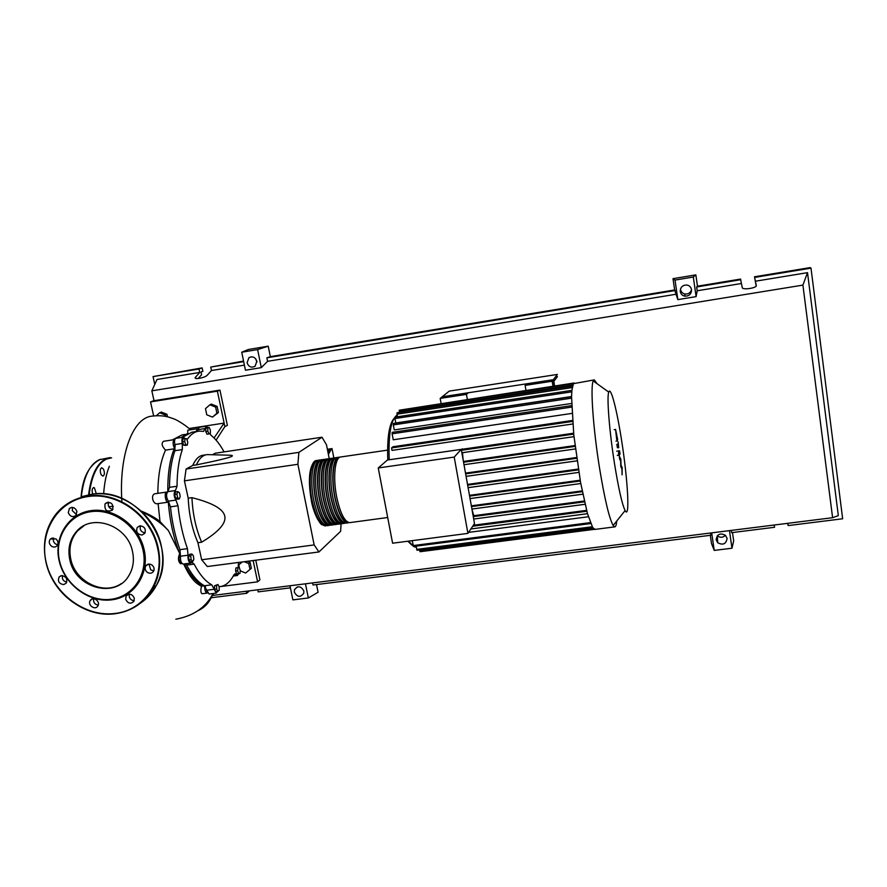 <?xml version="1.0" encoding="UTF-8"?>
<svg xmlns="http://www.w3.org/2000/svg" width="887" height="887" viewBox="0 0 887 887"><rect width="100%" height="100%" fill="white"/><g stroke="black" fill="none" stroke-linecap="round" stroke-linejoin="round"><path stroke-width="1.33" d="M554.608 385.967L553.854 381.355L557.457 376.565M554.364 386L553.333 379.703L557.346 374.436L449.232 391.123L442.214 396.777L553.333 379.703L552.157 381.233L552.978 386.211M197.457 428.698L187.756 430.195L187.811 433.344L181.225 437.524M175.227 446.449C170.104 457.537 167.632 472.605 167.809 491.653M168.22 501.033C169.75 521.223 173.863 539.518 180.571 555.905M184.274 563.921C191.015 576.75 198.078 584.367 205.474 586.773M327.78 451.339L328.401 451.583M328.367 454.344L331.527 448.944L327.425 449.543M331.527 448.944L332.015 448.589L333.867 457.98M332.015 448.589L327.37 449.277M329.798 449.199L327.968 452.315M329.221 458.657L326.483 444.775L322.014 437.224L298.897 452.359L297.888 464.289L184.429 480.843L186.093 469.035L192.745 465.431L196.404 464.888C217.714 460.553 229.533 457.703 231.862 456.317C232.948 455.696 232.327 455.33 230.01 455.219L228.624 455.175M298.897 452.359L186.093 469.035M322.014 437.224L215.242 453.224L212.448 454.743M297.888 464.289L314.164 544.928L318.954 551.958L340.619 531.313L341.074 523.762M318.954 551.958L207.314 566.527L201.659 559.764L197.934 542.711L201.637 542.212C218.612 531.956 226.329 523.252 224.766 516.123C223.313 508.983 212.359 502.829 191.936 497.662L188.21 498.195L184.429 480.843M314.164 544.928L201.659 559.764M197.934 542.711C192.246 529.583 188.998 514.737 188.21 498.195M191.936 497.662C192.734 514.216 195.96 529.073 201.637 542.212M208.334 454.632L206.926 454.643C202.713 455.109 199.198 458.524 196.404 464.888M192.745 465.431C195.572 459.067 199.098 455.652 203.345 455.186L206.094 454.776M185.106 438.511L186.647 438.799L187.756 442.081L187.323 445.086L185.782 444.83L184.673 441.538L185.106 438.511L182.966 438.843L182.522 441.859L184.673 441.538M185.782 444.83L183.642 445.152L185.183 445.418L187.323 445.086M183.642 445.152L182.522 441.859M176.89 494.148L177.755 491.586L179.407 492.684L180.205 496.332L179.362 498.904L177.699 497.818L176.89 494.148L174.695 494.469L175.559 491.908L177.755 491.586M177.699 497.818L175.504 498.128L177.167 499.215L179.362 498.904M175.504 498.128L174.695 494.469M191.126 559.664L190.727 555.916L191.88 554.02L193.421 555.85L193.821 559.564L192.679 561.482L191.126 559.664L188.942 559.952L188.543 556.216L190.727 555.916M188.543 556.216L189.696 554.308L191.88 554.02M188.942 559.952L190.494 561.77L192.679 561.482M217.925 591.496L216.639 589.046L216.628 585.531L217.903 584.478L219.189 586.928L219.2 590.432L215.818 591.762L214.521 589.312L216.639 589.046M214.521 589.312L214.521 585.797L216.628 585.531M214.521 585.797L217.903 584.478M239.922 573.523L238.625 573.612L237.638 570.674L237.96 567.658L239.279 567.58L240.255 570.518L239.922 573.523L236.596 573.867L238.625 573.612M236.596 573.867L235.609 570.929L237.638 570.674M235.609 570.929L235.942 567.913L237.96 567.658M209.088 427.334L210.352 429.995L210.352 433.266L209.088 433.898L207.813 431.237L207.813 427.955L209.088 427.334L205.762 428.266L207.813 427.955M207.813 431.237L205.762 431.548L207.037 434.209L209.088 433.898M205.762 431.548L205.762 428.266M238.536 562.447L238.126 567.647M217.548 591.54L216.284 593.115L211.771 584.821C205.607 581.573 199.719 574.665 194.109 564.11L192.113 562.38L190.65 563.09C188.643 562.17 187.778 559.542 188.044 555.218L187.445 548.665C182.777 535.46 179.629 521.157 178.01 505.756L175.914 500.08C173.73 496.143 173.564 492.961 175.438 490.533L177.023 486.253C177.134 471.629 178.908 459.399 182.334 449.587L182.278 443.445C181.591 439.93 181.935 437.845 183.299 437.202L184.984 438.533M186.902 439.553L187.534 439.01C190.938 434.22 194.763 431.581 199.021 431.104L203.611 431.392L206.283 426.226L207.846 427.534M182.5 437.324L191.858 432.213L197.967 431.27M205.074 428.565L197.989 429.652L197.635 431.315M177.023 486.253L169.484 487.351L167.876 491.631L175.438 490.533M169.484 487.351C169.628 472.738 171.446 460.519 174.927 450.707L182.334 449.587M182.278 443.445L174.883 444.575L174.927 450.707M187.445 548.665L179.917 549.674L180.516 556.216L188.044 555.218M179.917 549.674C175.216 536.491 172.056 522.199 170.448 506.832L178.01 505.756M175.914 500.08L168.342 501.166L170.448 506.832M211.771 584.821L204.465 585.753L206.715 590.221L213.989 589.301M204.465 585.753C198.233 582.515 192.291 575.63 186.636 565.097L194.109 564.11M185.616 563.744L186.636 565.097M238.625 573.689L237.417 575.497L235.022 573.834L233.991 574.687C230.099 582.171 225.265 586.163 219.521 586.662L219.111 586.784M209.775 433.555L210.984 435.24C215.641 438.91 220.009 444.465 224.101 451.904M209.166 594.013L206.715 590.221M183.276 564.054L183.132 564.077C181.103 563.156 180.238 560.54 180.516 556.216M168.342 501.166C166.135 497.23 165.98 494.048 167.876 491.631M174.883 444.575C174.207 441.061 174.551 438.976 175.925 438.333L183.221 437.213M197.989 429.652L199.22 427.312L206.216 426.226M326.494 525.636L325.274 525.924C319.963 525.093 315.506 516.689 311.891 500.689C307.767 481.064 310.383 460.275 316.637 460.497L317.358 460.519M387.586 450.13L340.896 456.949C334.987 456.672 332.669 477.505 336.738 497.23C340.286 513.296 344.577 521.767 349.611 522.643L350.188 522.565M325.108 525.148C319.941 524.228 315.617 516.012 312.113 500.512C308.255 482.084 310.428 462.338 316.149 461.373M348.946 522.587L347.726 522.898C342.681 522.033 338.379 513.562 334.82 497.496C330.751 477.783 333.08 456.949 339.022 457.226L339.765 457.271M338.59 457.282L337.149 457.492C331.184 457.226 328.833 478.06 332.902 497.762C336.461 513.817 340.774 522.288 345.852 523.153L346.429 523.075M345.187 523.097L343.979 523.408C338.878 522.543 334.554 514.083 330.984 498.028C326.904 478.326 329.288 457.504 335.286 457.77L336.018 457.814M334.842 457.836L333.412 458.047C327.392 457.781 324.986 478.603 329.066 498.294C332.636 514.338 336.982 522.798 342.105 523.663L342.692 523.574M341.44 523.607L340.231 523.907C335.086 523.053 330.729 514.604 327.159 498.561C323.068 478.88 325.496 458.058 331.538 458.313L332.281 458.357M331.106 458.379L329.676 458.59C323.6 458.335 321.149 479.157 325.241 498.827C328.822 514.87 333.19 523.308 338.357 524.162L338.945 524.084M337.703 524.117L336.483 524.417C331.306 523.563 326.915 515.125 323.334 499.093C319.231 479.423 321.715 458.612 327.813 458.867L328.545 458.901M327.358 458.923L325.939 459.133C319.819 458.889 317.313 479.701 321.427 499.359C325.008 515.38 329.41 523.818 334.61 524.672L335.208 524.583M333.955 524.627L332.747 524.916C327.514 524.073 323.112 515.646 319.508 499.625C315.406 479.978 317.934 459.167 324.077 459.411L324.808 459.444M323.633 459.477L322.214 459.677C316.038 459.444 313.488 480.244 317.601 499.891C321.205 515.901 325.629 524.328 330.873 525.171L331.472 525.093M330.23 525.126L329.01 525.426C323.744 524.583 319.298 516.167 315.694 500.157C311.581 480.521 314.153 459.721 320.351 459.954L321.083 459.976M319.897 460.02L318.488 460.22C312.268 459.998 309.674 480.787 313.787 500.423C317.402 516.422 321.848 524.838 327.137 525.669L327.746 525.592M328.866 524.638C323.733 523.751 319.42 515.524 315.927 499.98C312.069 481.519 314.209 461.739 319.897 460.83M332.614 524.139C327.525 523.263 323.234 515.037 319.741 499.448C315.883 480.942 318.001 461.14 323.655 460.275M336.384 523.629C331.328 522.787 327.048 514.549 323.555 498.915C319.697 480.366 321.781 460.541 327.403 459.721M340.142 523.13L340.142 523.13C335.12 522.288 330.862 514.039 327.381 498.383C323.522 479.8 325.584 459.943 331.161 459.178M343.89 522.62L343.89 522.62C338.912 521.778 334.687 513.518 331.206 497.851C327.358 479.224 329.376 459.333 334.931 458.623M347.637 522.11L347.637 522.11C342.704 521.268 338.501 512.996 335.031 497.319C331.195 478.647 333.19 458.734 338.701 458.069M621.576 440.318C616.842 409.583 610.722 385.79 608.748 392.109C606.664 396.844 609.325 431.137 614.514 463.69C618.583 488.804 622.12 504.437 625.113 510.568C630.125 520.281 627.808 479.446 621.576 440.318M597.128 383.749L594.323 379.891L593.237 380.944C590.221 386.311 593.115 428.388 599.601 468.469C604.712 499.337 609.225 518.352 613.161 525.492L614.591 526.889C615.656 527.066 616.376 525.104 616.742 521.024M594.068 379.924L573.401 383.661L571.871 390.491L571.561 396.932L573.789 434.985L580.608 482.694L587.416 513.429L592.716 527.643L595.188 529.373M392.697 459.266L573.601 433.222M572.536 421.436L391.599 447.913L392.985 446.749L572.47 420.449M571.993 413.397L393.24 439.786L392.109 433.798L392.209 432.346L571.649 405.625M571.583 403.463L394.26 429.929L393.318 424.917L393.418 423.487L571.561 396.7M571.572 396.533L395.79 422.977L394.959 418.553L395.059 417.134L571.882 390.369M454.211 457.082L467.915 533.386L474.512 523.552L461.262 449.365L387.408 460.031L378.25 467.959L454.211 457.082L461.262 449.365M467.915 533.386L392.597 543.21L378.25 467.959M472.006 509.526L473.791 515.702L473.248 516.489M462.482 452.703L463.125 459.765M462.238 449.31L461.417 450.208M462.205 448.844L461.34 449.798M463.424 461.44L574.987 445.562M465.498 473.104L576.561 457.515M467.527 484.413L578.291 469.068M469.467 495.345L580.165 480.222M471.341 505.834L582.171 490.888M473.791 515.702L584.311 500.989M468.591 532.388L588.38 516.755M473.37 525.248L586.584 510.358M525.958 390.335L525.126 385.379L552.157 381.233M441.061 403.286L440.174 398.407L466.473 394.382L467.327 399.272M397.42 416.779L397.021 412.788L572.514 386.1M399.35 412.433L399.272 410.204L573.412 383.65M412.178 540.649L413.53 546.481L590.731 523.552M419.54 549.962L420.105 551.714L594.323 529.351M416.036 546.148L417.067 550.273L592.738 527.676M574.122 382.984L401.634 409.838M391.599 447.913L391.999 450.374L572.747 423.986L391.999 450.374M440.174 398.407L442.214 396.777L468.303 392.764L466.473 394.382M553.333 379.703L526.501 383.827L525.126 385.379M615.944 433.599L616.853 437.579L616.554 433.676L616.132 432.856L615.944 433.599M616.676 439.398L617.374 440.961L617.629 439.464L615.589 429.463L616.676 439.398M617.396 447.735L618.716 447.747L618.15 441.892L618.172 444.365L616.853 444.332L617.396 447.735M618.516 452.703L618.682 455.208L618.516 452.703M622.175 467.66L621 464.976L620.845 459.122L619.459 456.428L619.215 454.177L620.057 454.111L619.536 450.751L618.671 450.796L619.647 459.278L620.667 460.952L620.778 466.462L621.931 469.079L622.086 474.878L622.175 467.66M103.635 493.959C104.367 483.105 106.274 473.88 109.356 466.274M156.833 519.261L156.977 520.602M239.49 568.245L238.769 564.864L242.295 561.959M244.202 561.715L248.737 563.567L249.99 569.454L245.621 573.035L240.222 570.818M247.351 561.294L250.112 562.425L248.737 563.567M250.112 562.425L251.354 568.301L249.99 569.454M156.334 415.715L159.671 412.754L165.315 415.016L165.625 416.413M165.315 415.016L166.967 414.318L161.334 412.067L159.671 412.754M166.967 414.318L167.51 416.823M216.905 413.231L212.492 417.09L206.782 414.817L205.474 408.674L209.886 404.805L215.608 407.078L216.905 413.231L218.413 412.533L212.492 417.09M215.608 407.078L217.115 406.401L211.405 404.128L209.886 404.805M217.115 406.401L218.413 412.533M179.806 553.654L168.364 530.548L159.993 521.501L158.119 503.605M180.638 563.688L180.471 563.711C178.087 561.26 177.821 557.934 179.684 553.743M181.99 563.456L181.591 563.567C178.864 561.427 178.254 558.2 179.739 553.876M203.334 585.941L201.537 586.163C195.096 583.513 189.164 576.129 183.742 563.999M202.192 593.725L202.048 593.747C200.662 592.86 200.495 590.332 201.537 586.163M207.636 592.926L207.159 593.093C205.54 592.505 204.709 590.298 204.664 586.495M157.842 493.338C157.997 475.499 160.558 461.096 165.536 450.13L174.185 448.822M172.333 439.941L182.057 434.896L185.339 434.386M157.509 503.694L157.332 503.716C152.664 504.603 150.269 493.893 155.591 493.671L166.656 492.074M168.297 502.153L168.131 502.175C165.381 502.652 163.94 492.03 166.756 492.052L167.244 492.141M165.536 450.13C161.866 446.283 161.19 443.334 163.507 441.294L174.429 439.619M174.429 448.245C172.655 444.032 172.688 441.149 174.506 439.608L174.794 439.619M196.249 431.537L197.513 428.687L198.111 428.853M198.123 610.633C204.332 607.739 208.822 603.105 211.605 596.74L212.714 593.569M141.332 511.112C149.038 514.249 155.258 517.709 159.993 521.501M189.119 428.51L224.123 423.088L224.866 426.614L216.084 440.118M153.639 415.925L150.546 401.911L217.382 391.178L224.123 423.088L214.077 437.978M150.546 401.911L153.429 400.802L219.943 390.114L227.371 425.372L224.866 426.614M219.943 390.114L217.382 391.178M253.128 560.54L257.618 581.85L220.553 586.551M255.766 560.196L259.902 579.821L257.618 581.85M101.185 474.767C99.81 471.219 99.976 468.868 101.683 467.726L103.469 469.123C104.843 472.671 104.677 475.011 102.959 476.142L101.185 474.767M92.769 494.148C91.694 490.666 91.993 488.471 93.645 487.573L94.388 487.761L96.339 493.848M132.507 551.503C134.414 560.484 133.161 568.589 128.748 575.796C115.432 599.124 75.273 588.136 69.851 559.952C67.479 548.787 69.751 539.241 76.659 531.313C92.193 512.808 127.661 525.503 132.507 551.503M121.397 583.557C104.056 595.798 75.45 582.038 70.838 559.375C68.476 548.221 70.749 538.686 77.646 530.77L84.154 525.603M59.241 561.205C53.408 537.611 68.066 513.773 90.951 510.646C113.758 507.176 138.915 525.636 144.16 549.752C149.759 573.822 134.325 597.173 111.684 599.834C89.132 602.838 64.74 584.855 59.241 561.205M59.617 561.338C53.885 538.154 68.288 514.759 90.762 511.688C113.148 508.273 137.851 526.412 143.007 550.095C148.506 573.723 133.36 596.663 111.13 599.268C88.966 602.229 65.017 584.566 59.617 561.338M139.935 525.814C144.559 526.446 146.178 528.951 144.781 533.32L142.009 535.027C137.319 534.351 135.733 531.823 137.241 527.432L139.935 525.814L137.241 527.432M151.987 565.041C154.083 566.86 154.615 568.933 153.584 571.261C151.943 573.479 149.836 573.822 147.253 572.292C145.124 570.43 144.614 568.323 145.712 565.984C147.353 563.833 149.448 563.522 151.987 565.041M148.972 564.077L150.735 569.875L153.795 570.829M134.314 598.171L133.904 601.308C130.666 604.302 127.916 603.626 125.655 599.268L126.12 596.031C129.369 593.126 132.108 593.835 134.314 598.171M129.38 594.179L129.258 596.696C130.045 599.202 131.697 600.51 134.203 600.654M97.814 606.043L97.781 606.098C94.976 610.688 87.192 604.879 90.274 600.488L90.363 600.366C93.224 595.876 100.885 601.708 97.814 606.043M93.667 598.769C93.146 602.295 94.665 604.424 98.235 605.156M63.676 584.588C58.941 583.768 57.433 581.207 59.163 576.905L61.536 575.63C66.237 576.406 67.767 578.945 66.115 583.236L63.676 584.588M62.5 575.608C61.857 579.045 63.265 581.229 66.736 582.149M51.379 546.126C48.94 543.831 48.608 541.469 50.382 539.041L55.881 538.886C58.298 541.137 58.653 543.476 56.945 545.904C55.293 547.368 53.442 547.445 51.379 546.126M53.686 537.977C52.876 540.238 53.464 542.212 55.437 543.897L57.666 544.806M68.277 512.664L69.397 508.484C72.679 506.555 75.184 507.53 76.914 511.422L75.872 515.524C72.59 517.553 70.062 516.6 68.277 512.664M72.634 507.442L72.268 510.624L76.559 514.582M105.032 504.027L105.464 503.45C111.019 501.421 113.436 503.494 112.716 509.67L112.361 510.147C106.806 512.309 104.356 510.269 105.032 504.027M108.713 502.197C107.549 505.978 108.924 508.395 112.837 509.46M140.512 525.78C139.492 529.683 141 532.056 145.036 532.876M303.853 590.964L303.775 593.237C300.46 597.65 297.311 597.284 294.329 592.15L294.44 589.755C297.799 585.475 300.937 585.875 303.853 590.964M717.727 542.744L717.306 535.77C720.177 537.91 722.883 537.744 725.422 535.282L727.096 538.387C726.143 543.997 723.016 545.461 717.727 542.744L716.153 539.74C717.04 534.185 720.133 532.699 725.422 535.282M255.6 358.681L256.942 362.029M256.831 361.197L255.168 366.154C251.442 368.094 248.748 366.974 247.074 362.805L248.937 357.683C252.618 355.975 255.256 357.139 256.831 361.197M680.54 288.807L680.595 289.484C681.083 291.923 682.535 293.431 684.975 294.007C688.268 294.296 690.452 292.865 691.527 289.727M691.527 289.672C691.428 294.085 689.166 296.247 684.731 296.147C682.247 295.559 680.75 294.018 680.262 291.535C680.307 287.244 682.502 285.071 686.826 285.015C689.432 285.536 690.995 287.089 691.527 289.672M787.889 523.308L788.188 525.581L787.578 523.341M731.276 530.404L731.598 532.655L774.528 527.288L774.218 525.015M756.201 286.113L754.504 276.788L756.334 285.936C755.014 288.452 742.364 289.982 742.264 287.643L740.534 279.083L697.47 286.191L696.65 286.978L740.845 279.693M754.904 277.376L811.006 268.129L842.65 518.773L788.188 525.581M243.57 361.053L210.74 367.074L211.472 370.533L207.37 375.123C205.352 377.685 193.987 379.924 195.218 377.518L199.708 372.462L198.976 369.014L202.136 367.894L202.868 371.32L200.994 371.997L201.582 374.757L198.189 378.516M268.218 346.185L257.607 349.578L241.741 352.228L248.36 349.5L268.218 346.185L270.335 356.641L674.641 289.96L673 278.673L695.863 274.87L697.47 286.191M732.485 532.544L733.671 540.837L731.975 548.233L714.235 550.406L711.507 543.576L710.299 535.316M316.526 584.566L318.089 592.25L308.343 597.971L292.887 599.878L289.971 585.753M754.504 276.788L810.208 267.597L811.006 268.129M696.65 286.978L697.193 290.77L741.366 283.518M755.425 281.212L807.514 272.653L838.326 515.635L832.605 517.698L212.47 595.476M257.773 589.788L258.217 591.862L290.393 587.837M249.491 590.831L246.73 593.292L246.287 591.23M210.74 367.074L243.692 361.641M154.77 384.404L153.052 376.587L202.136 367.894M153.052 376.587L198.976 369.014M211.472 370.533L244.413 365.122M246.73 593.292L211.15 597.738M154.016 400.702L151.843 390.834L157.01 379.481L199.708 372.462M695.863 274.87L693.324 277.032L696.118 296.624L677.845 299.606L674.641 289.96M693.324 277.032L675.007 280.081L677.845 299.606M697.193 290.77L696.118 296.624M675.007 280.081L673 278.673M257.607 349.578L261.299 367.639L245.455 370.223L241.741 352.228M270.335 356.641L266.865 357.827L267.575 361.319L261.299 367.639M312.601 582.914L313.022 584.999L710.864 535.249L710.542 533.009M711.684 532.865L714.235 550.406M729.469 530.626L731.975 548.233M266.865 357.827L675.306 290.492M267.575 361.319L675.861 294.273M305.45 583.812L308.343 597.971M807.514 272.653L802.912 285.115L832.605 517.698M151.843 390.834L802.912 285.115M187.534 439.01L186.758 439.132M233.791 575.064L236.33 574.743M311.37 500.7C313.987 512.797 317.402 520.625 321.615 524.195M313.056 463.247C308.876 470.487 308.31 482.949 311.359 500.612M397.121 415.216L396.289 415.715C390.735 420.671 388.373 435.362 389.216 459.765M575.086 446.383L463.568 462.249M575.408 448.933L464.012 464.721L575.408 448.944M576.672 458.302L465.642 473.88M577.038 460.841L466.085 476.352L577.038 460.863M578.413 469.855L467.66 485.178M468.103 487.673L578.823 472.394L468.103 487.639M580.298 480.998L469.611 496.099M470.055 498.594L580.763 483.526L470.043 498.561M582.327 491.675L471.485 506.61M582.837 494.159L471.917 509.06L582.837 494.192M584.5 501.82L473.27 516.611M408.619 541.114L413.287 546.215M413.675 546.459L415.249 547.135M585.065 504.271L473.702 519.039L585.076 504.304M572.226 387.575L396.932 414.196M571.694 407.1L392.109 433.798M571.76 391.832L394.959 418.553M571.55 398.163L393.318 424.917M572.758 385.169L399.194 411.59M590.365 522.62L413.109 545.583M593.348 528.519L419.695 550.838M592.206 526.778L416.646 549.386M587.482 513.684L470.886 528.962L587.493 513.706M586.817 511.256L472.693 526.257M573.689 434.098L461.428 450.297M573.967 436.648L461.872 452.769M121.896 501.798C118.714 454.61 133.006 417.444 152.154 416.114C158.74 415.371 164.45 415.759 169.284 417.289L174.174 418.997C176.28 419.595 185.427 424.951 190.528 429.774M110.354 457.57L106.052 458.756C96.86 463.347 91.039 475.365 88.589 494.813M109.245 457.736L99.078 459.821C89.598 464.522 83.666 476.873 81.282 496.853M88.478 470.664C84.72 477.406 82.269 486.154 81.127 496.897M111.596 457.825L106.484 459.078C97.393 463.613 91.616 475.487 89.166 494.702M74.297 499.98L91.283 494.347C121.12 489.247 154.848 513.972 161.234 545.727C164.272 560.185 162.631 573.468 156.312 585.553C152.387 592.76 147.109 598.614 140.479 603.138M115.033 613.749C85.462 617.962 53.009 593.98 46.113 562.89C41.567 541.325 46.468 523.33 60.804 508.894C68.354 501.964 77.346 497.696 87.791 496.099C117.771 490.966 151.699 515.846 158.141 547.778C161.201 562.314 159.56 575.663 153.207 587.815C144.747 602.639 132.052 611.287 115.133 613.737M114.855 613.46C85.352 617.308 53.553 593.846 46.29 562.957C38.607 532.122 57.666 500.8 87.691 496.62C117.472 491.52 151.156 516.234 157.564 547.944C165.237 579.51 144.514 610.489 114.855 613.46M155.668 586.019L144.337 599.701M195.794 378.383L195.517 377.064M180.394 557.28L178.83 557.479M167.122 498.949L165.692 499.159M175.094 445.518L173.431 445.773M230.01 455.219L207.625 454.61M197.89 430.417L196.326 430.65M174.517 441.571L173.176 441.781M166.523 494.902L165.193 495.101M180.893 561.305L179.584 561.471M206.981 591.341L205.518 591.518M209.033 594.035L216.284 593.115M183.132 564.077L190.65 563.09M233.259 576.029L237.417 575.497M311.348 500.7C313.754 515.059 321.338 525.525 321.848 524.583L325.274 525.924M327.137 525.669L329.01 525.426M330.873 525.171L332.747 524.916M334.61 524.672L336.483 524.417M338.357 524.162L340.231 523.907M342.105 523.663L343.979 523.408M345.852 523.153L347.726 522.898M349.611 522.643L387.697 517.509M311.337 500.634C308.066 481.087 308.998 468.159 314.109 461.828M608.748 392.109L593.237 380.944M573.967 436.67L461.872 452.791M393.906 418.586C389.105 424.33 387.065 438.123 387.774 459.976M407.82 541.214L411.723 544.94M594.634 529.45L614.591 526.889M625.113 510.568L613.161 525.492M615.988 441.161L617.374 440.961M614.203 429.663L615.489 429.474M616.709 451.206L618.095 451.006M617.285 455.408L618.682 455.208M180.471 563.711L181.591 563.567M202.048 593.747L207.159 593.093M157.332 503.716L168.131 502.175M213.789 593.436L211.605 596.74M168.364 530.548C161.811 523.419 153.107 517.243 142.264 511.999M113.27 506.344L108.713 506.643M175.87 619.193C192.934 616.055 205.074 607.961 212.281 594.944M81.083 496.92C82.558 477.683 89.01 465.132 100.453 459.278M60.804 508.894C43.064 525.359 39.471 554.708 51.823 578.246C64.108 601.818 90.696 616.809 115.077 613.76C132.019 611.298 144.725 602.661 153.207 587.815L156.312 585.553C180.15 546.459 136.964 485.377 91.328 494.336L82.114 496.554M61.17 575.696L59.163 576.905M52.289 538.021L50.382 539.041M71.392 507.475L69.397 508.484M107.793 502.23L105.464 503.45M92.581 598.869L90.363 600.366M128.604 594.268L126.12 596.031M148.428 564.132L145.712 565.984M76.659 531.313L77.646 530.77M684.731 296.147L684.975 294.007M195.34 378.139L195.218 377.518M248.937 357.683L251.276 356.818M294.44 589.755L297.311 586.917"/></g></svg>
